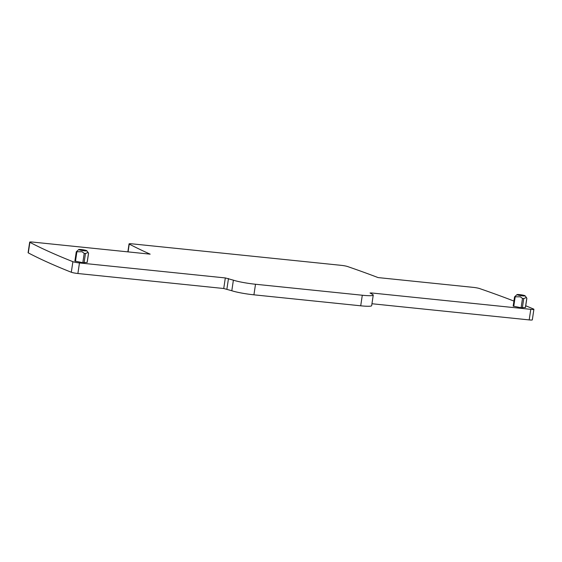 <?xml version="1.0" encoding="UTF-8"?>
<svg xmlns="http://www.w3.org/2000/svg" width="562" height="562" viewBox="0 0 562 562"><rect width="100%" height="100%" fill="white"/><g stroke="black" fill="none" stroke-linecap="round" stroke-linejoin="round"><path stroke-width="0.84" d="M525.737 305.777A981.027 104.356 -171.5 0 1 533.556 309.037A5.121 0.548 -171.5 0 1 533.9 309.297A5.121 0.548 -171.5 0 1 530.774 309.339L371.594 292.971L371.468 293.828M533.9 309.297L532.319 319.869A5.121 0.548 -171.5 0 1 529.193 319.911L371.953 303.747M371.594 292.971L370.035 292.992L372.648 294.488A17.921 1.904 -171.5 0 1 373.245 295.099A17.921 1.904 -171.5 0 1 362.293 295.233L255.506 284.253A17.921 1.904 -171.5 0 1 233.385 280.171L225.32 277.937L79.467 262.939A5.121 0.548 -171.5 0 1 72.891 261.681A981.027 104.356 -171.5 0 1 29.877 242.32A5.121 0.548 -171.5 0 1 29.681 242.131A5.121 0.548 -171.5 0 1 32.807 242.089L150.159 254.157A981.027 104.356 -171.5 0 1 129.246 244.077A5.121 0.548 -171.5 0 1 129.056 243.887A5.121 0.548 -171.5 0 1 132.182 243.852L341.155 265.334A5.121 0.548 -171.5 0 1 347.52 266.514A981.027 104.356 -171.5 0 1 378.093 277.586L473.211 287.365A5.121 0.548 -171.5 0 1 479.576 288.552A981.027 104.356 -171.5 0 1 513.928 301.077M514.532 297.031L513.169 306.142L521.1 307.744L522.491 298.436L520.335 296.806L514.63 296.806L517.033 294.593A4.096 0.436 -171.5 0 1 521.494 294.867A4.096 0.436 -171.5 0 1 525.091 295.795A4.096 0.436 -171.5 0 1 520.616 295.612A4.096 0.436 -171.5 0 1 517.033 294.593M525.421 307.449L521.1 307.744M76.242 251.973L74.879 261.084L82.818 262.686L84.209 253.378L82.052 251.748L76.348 251.748L78.75 249.535A4.096 0.436 -171.5 0 1 83.204 249.809A4.096 0.436 -171.5 0 1 86.801 250.736A4.096 0.436 -171.5 0 1 82.333 250.554A4.096 0.436 -171.5 0 1 78.75 249.535M87.131 262.391L82.818 262.686M373.245 295.099L371.665 305.672A17.921 1.904 -171.5 0 1 360.713 305.805L253.926 294.825A17.921 1.904 -171.5 0 1 231.804 290.737L223.739 288.51L77.886 273.511A5.121 0.548 -171.5 0 1 71.311 272.254A981.027 104.356 -171.5 0 1 28.297 252.893A5.121 0.548 -171.5 0 1 28.1 252.703L29.681 242.131M513.759 306.325L515.15 297.024L514.63 296.806M525.407 307.526L526.798 298.218L526.383 297.53L523.749 298.57L522.491 298.436M75.477 261.267L76.868 251.966L76.348 251.748M87.124 262.468L88.515 253.16L88.101 252.471L85.466 253.511L84.209 253.378M530.774 309.339L529.193 319.911M129.246 244.077L128.08 251.888M29.877 242.32L28.297 252.893M72.891 261.681L71.311 272.254M79.467 262.939L77.886 273.511M225.32 277.937L223.739 288.51M228.481 278.52L226.9 289.093M233.385 280.171L231.804 290.737M255.506 284.253L253.926 294.825M362.293 295.233L360.713 305.805M523.749 298.57L522.358 307.871M85.466 253.511L84.075 262.812M129.056 243.887L127.862 251.86M526.847 298.373L525.484 307.498M88.557 253.314L87.194 262.44M525.091 295.795L526.383 297.53M86.801 250.736L88.101 252.471"/></g></svg>
